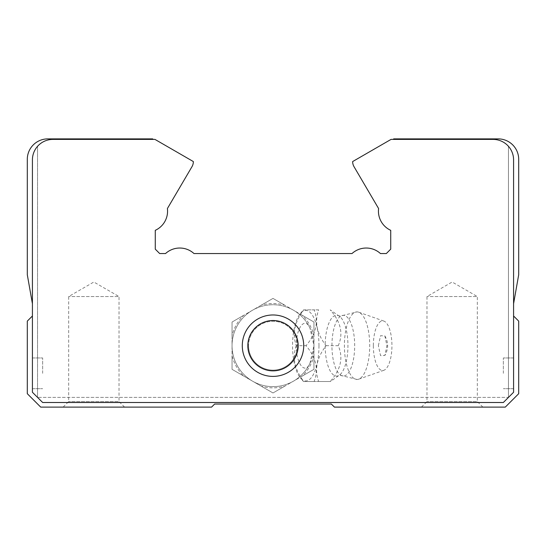 <?xml version="1.0" encoding="UTF-8"?>
<svg xmlns="http://www.w3.org/2000/svg" width="546" height="546" viewBox="0 0 546 546"><rect width="100%" height="100%" fill="white"/><g stroke="black" fill="none" stroke-linecap="round" stroke-linejoin="round"><path stroke-width="0.41" stroke-dasharray="2.73 2.05" d="M378.596 208.545A21.096 21.096 0 0 0 390.731 230.337L390.731 249.147L386.329 253.549L380.453 253.549A21.076 21.076 0 0 0 352.013 253.549L193.987 253.549A21.076 21.076 0 0 0 165.547 253.549L159.671 253.549L155.269 249.147L155.269 230.337A21.096 21.096 0 0 0 167.404 208.545L191.933 166.762A10.238 10.238 0 0 0 193.352 161.561L154.962 139.401L52.894 139.401A20.475 20.475 0 0 0 32.419 159.876L32.419 392.267L42.656 402.504L503.344 402.504L513.581 392.267L513.581 159.876A20.475 20.475 0 0 0 493.106 139.401L391.038 139.401L352.648 161.561A10.238 10.238 0 0 0 354.067 166.762L378.596 208.545M247.829 345.686A25.171 25.171 0 0 1 273 320.516A25.171 25.171 0 0 1 298.171 345.686A25.171 25.171 0 0 0 273 320.516A25.171 25.171 0 0 1 298.171 345.686A25.171 25.171 0 0 1 273 370.857A25.171 25.171 0 0 1 247.829 345.686A25.171 25.171 0 0 1 273 320.516A25.171 25.171 0 0 0 247.829 345.686A25.171 25.171 0 0 0 273 370.857A25.171 25.171 0 0 1 247.829 345.686M273 376.399A30.712 30.712 0 0 1 242.287 345.686A30.712 30.712 0 0 1 273 314.974A30.712 30.712 0 0 1 303.712 345.686A30.712 30.712 0 0 1 273 376.399M503.344 373.327L503.344 357.971L503.344 373.327M513.581 373.327L513.581 357.971L513.581 373.327M42.656 373.327L42.656 357.971L42.656 373.327M32.419 373.327L32.419 357.971L32.419 373.327M421.444 407.111L426.986 401.569L426.986 296.546L452.156 282.016L477.327 296.546L426.986 296.546L477.327 296.546L477.327 401.569L426.986 401.569L477.327 401.569L482.869 407.111L421.444 407.111L482.869 407.111M63.131 407.111L68.673 401.569L68.673 296.546L93.844 282.016L119.014 296.546L68.673 296.546L119.014 296.546L119.014 401.569L68.673 401.569L119.014 401.569L124.556 407.111L63.131 407.111L124.556 407.111M393.646 139.401L393.646 138.889L498.225 138.889A20.475 20.475 0 0 1 518.7 159.364L518.7 274.74L513.581 303.712L513.581 159.876C513.52 154.743 511.814 150.225 508.462 146.335A20.475 20.475 0 0 1 513.581 159.876L513.581 303.712L513.581 159.876A20.475 20.475 0 0 0 508.462 146.335C511.814 150.225 513.52 154.743 513.581 159.876A20.475 20.475 0 0 0 493.106 139.401L393.646 139.401L493.106 139.401A20.475 20.475 0 0 1 513.581 159.876L513.581 392.267L503.344 402.504L513.581 392.267L513.581 315.998L513.581 392.267L513.581 315.998L518.7 321.116L518.7 393.7L505.289 407.111L334.425 407.111L331.354 404.04L214.646 404.04L211.575 407.111L40.711 407.111L27.3 393.7L27.3 321.116L32.419 315.998L32.419 392.267L32.419 159.876L32.419 315.998M42.656 402.504L32.419 392.267L32.419 159.876A20.475 20.475 0 0 1 37.538 146.335C34.186 150.225 32.48 154.743 32.419 159.876A20.475 20.475 0 0 1 52.894 139.401L153.173 139.401L52.894 139.401A20.475 20.475 0 0 0 32.419 159.876L32.419 392.267L37.538 397.386L37.538 146.335C34.186 150.225 32.48 154.743 32.419 159.876A20.475 20.475 0 0 1 37.538 146.335L37.538 397.386L32.419 392.267L42.656 402.504L503.344 402.504L508.462 397.386L37.538 397.386L508.462 397.386L513.581 392.267L503.344 402.504L42.656 402.504L503.344 402.504L42.656 402.504L32.419 392.267L42.656 402.504L37.538 397.386L42.656 402.504L503.344 402.504L508.462 397.386L503.344 402.504L42.656 402.504M508.462 146.335L508.462 397.386L508.462 146.335M152.655 138.889L47.775 138.889A20.475 20.475 0 0 0 27.3 159.364L27.3 274.74L32.419 303.712L32.419 159.876L32.419 303.712M153.173 139.401L152.662 138.889M298.171 345.686A25.171 25.171 0 0 1 273 370.857A25.171 25.171 0 0 0 298.171 345.686M513.581 159.876L513.581 392.267L508.462 397.386L513.581 392.267M296.273 345.686C292.117 357.487 294.601 369.43 303.733 381.517L318.646 381.517C314.312 369.724 316.796 357.78 326.099 345.686C316.844 333.804 314.36 321.86 318.646 309.855L303.733 309.855C294.642 321.744 292.158 333.688 296.273 345.686L306.053 345.686C316.114 357.603 318.789 369.546 314.093 381.517L330.187 381.517C340.827 369.635 343.509 357.691 338.247 345.686C343.523 333.736 340.834 321.792 330.187 309.855L338.882 315.916A30.412 11.391 90 0 1 347.945 345.686A30.412 11.391 90 0 1 338.882 375.457A30.412 11.391 90 0 1 325.157 345.686A30.412 11.391 90 0 1 338.882 315.916L341.066 315.922A30.358 11.37 90 0 1 354.682 345.686A30.358 11.37 90 0 1 341.066 375.45L341.066 375.45A30.358 11.37 90 0 1 331.941 345.686A30.358 11.37 90 0 1 341.066 315.922L357.05 311.902A33.784 12.654 -90 0 0 344.396 345.686A33.784 12.654 -90 0 0 357.05 379.47A33.784 12.654 -90 0 0 358.715 379.177A33.784 12.654 -90 0 0 369.71 345.686A33.784 12.654 -90 0 0 358.715 312.196A33.784 12.654 -90 0 0 357.05 311.902M357.05 379.47L341.066 375.45L338.882 375.457L330.583 381.517L318.646 381.517M303.712 345.686A30.712 30.712 0 0 1 273 376.399A30.712 30.712 0 0 1 242.287 345.686A30.712 30.712 0 0 0 273 376.399A30.712 30.712 0 0 0 303.712 345.686A30.712 30.712 0 0 0 273 314.974A30.712 30.712 0 0 0 242.287 345.686A30.712 30.712 0 0 1 273 314.974A30.712 30.712 0 0 1 303.712 345.686M248.566 345.686A24.433 24.433 0 0 0 273 370.12A24.433 24.433 0 0 0 297.433 345.686A24.433 24.433 0 0 1 273 370.12A24.433 24.433 0 0 1 248.566 345.686A24.433 24.433 0 0 1 273 321.253A24.433 24.433 0 0 1 297.433 345.686A24.433 24.433 0 0 0 273 321.253A24.433 24.433 0 0 0 248.566 345.686M243.775 376.098L261.275 386.199A42.178 42.178 0 0 0 284.725 386.199L302.225 376.098A42.178 42.178 0 0 0 313.95 355.794L313.95 345.686L309.971 328.078C304.9 316.264 296.048 327.723 296.389 345.673C296.055 363.643 304.88 375.122 309.971 363.295L313.95 345.686A40.95 40.95 0 0 1 252.525 381.149A40.95 40.95 0 0 1 232.05 345.686L232.05 355.794A42.178 42.178 0 0 0 243.775 376.098L232.05 369.328L232.05 322.044L273 298.403L313.95 322.044L313.95 369.328L273 392.97L232.05 369.328L232.05 355.794M318.973 345.686A35.265 13.213 90 0 1 300.423 377.948A35.265 13.213 90 0 1 292.547 345.686A35.265 13.213 90 0 1 300.423 313.424A35.265 13.213 90 0 1 318.973 345.686M314.093 381.517L303.453 381.517L300.423 377.948M373.348 345.686A24.816 9.296 -90 0 0 383.865 370.284A24.816 9.296 -90 0 0 391.939 345.686A24.816 9.296 -90 0 0 383.865 321.089A24.816 9.296 -90 0 0 373.348 345.686M284.725 386.199L273 392.97L261.275 386.199M313.95 355.794L313.95 369.328L302.225 376.098M302.225 315.274L293.475 310.224A40.95 40.95 0 0 1 313.95 345.686L313.95 335.578A42.178 42.178 0 0 0 302.225 315.274L313.95 322.044L313.95 335.578M261.275 305.173L252.525 310.224A40.95 40.95 0 0 1 293.475 310.224L284.725 305.173A42.178 42.178 0 0 0 261.275 305.173L273 298.403L284.725 305.173M232.05 335.578L232.05 345.686A40.95 40.95 0 0 1 252.525 310.224L243.775 315.274A42.178 42.178 0 0 0 232.05 335.578L232.05 322.044L243.775 315.274M309.971 328.078A40.95 40.95 0 0 0 232.05 345.686A40.95 40.95 0 0 0 309.971 363.295A40.95 40.95 0 0 1 232.05 345.686A40.95 40.95 0 0 1 309.971 328.078M300.423 313.424L303.453 309.855L314.093 309.855C318.789 321.84 316.107 333.783 306.053 345.686M318.646 309.855L314.093 309.855M326.099 345.686L338.247 345.686M378.364 345.686L380.548 335.715L384.869 335.913L386.93 345.693L384.869 355.46L380.548 355.658L378.364 345.686M513.581 357.971L503.344 357.971L513.581 357.971M32.419 357.971L42.656 357.971L32.419 357.971M513.581 388.684L503.344 388.684L513.581 388.684M32.419 388.684L42.656 388.684L32.419 388.684M383.865 370.284L358.715 379.177M383.865 321.089L358.715 312.196M384.875 335.913C388.547 342.431 388.547 348.942 384.869 355.46"/><path stroke-width="0.82" d="M167.404 208.545A21.096 21.096 0 0 1 155.269 230.337L155.269 249.147L159.671 253.549L165.547 253.549A21.076 21.076 0 0 1 193.987 253.549L352.013 253.549A21.076 21.076 0 0 1 380.453 253.549L386.329 253.549L390.731 249.147L390.731 230.337A21.096 21.096 0 0 1 378.596 208.545L354.067 166.762A10.238 10.238 0 0 1 352.648 161.561L391.038 139.401L493.106 139.401A20.475 20.475 0 0 1 513.581 159.876L513.581 392.267L503.344 402.504L42.656 402.504L32.419 392.267L32.419 159.876A20.475 20.475 0 0 1 52.894 139.401L154.962 139.401L193.352 161.561A10.238 10.238 0 0 1 191.933 166.762L167.397 208.545M242.287 345.686A30.712 30.712 0 0 1 273 314.974A30.712 30.712 0 0 1 303.712 345.686A30.712 30.712 0 0 1 273 376.399A30.712 30.712 0 0 1 242.287 345.686M298.171 345.686A25.171 25.171 0 0 0 273 320.516A25.171 25.171 0 0 0 247.829 345.686A25.171 25.171 0 0 0 273 370.857A25.171 25.171 0 0 0 298.171 345.686M32.419 315.998L27.3 321.116L27.3 393.7L40.711 407.111L211.575 407.111L214.646 404.04L331.354 404.04L334.425 407.111L505.289 407.111L518.7 393.7L518.7 321.116L513.581 315.998L513.581 303.712L518.7 274.74L518.7 159.364A20.475 20.475 0 0 0 498.225 138.889L393.646 138.889L393.646 139.401M513.581 392.267L513.581 159.876M152.655 138.889L47.775 138.889A20.475 20.475 0 0 0 27.3 159.364L27.3 274.74L32.419 303.712M153.173 139.401L152.662 138.889"/></g></svg>

